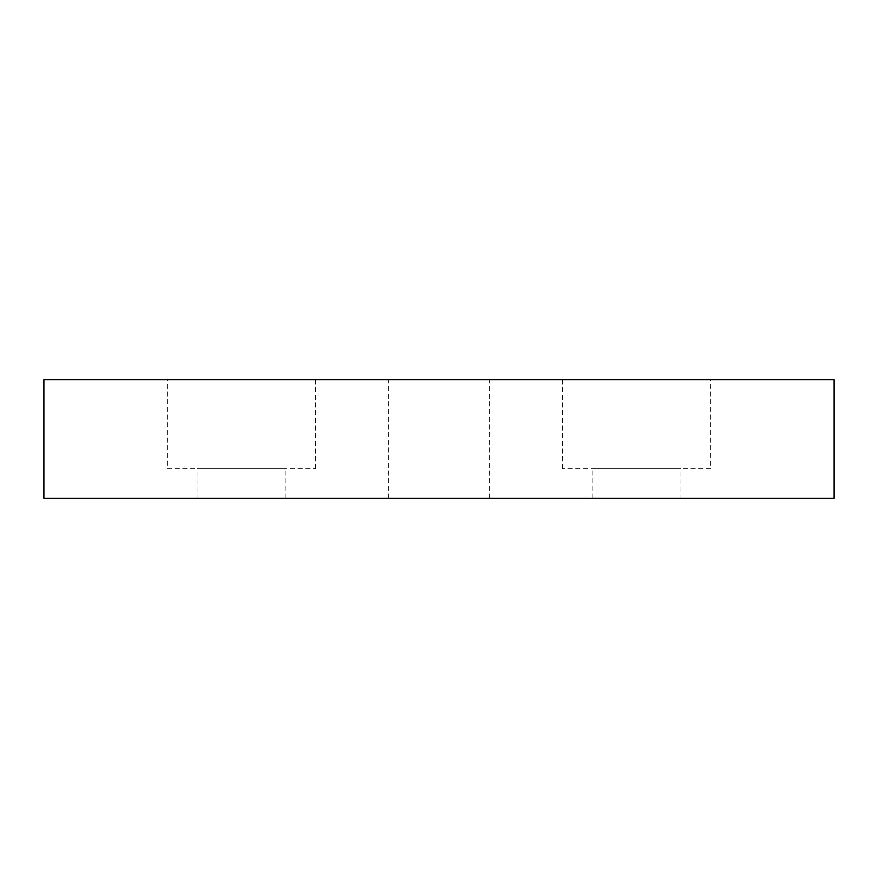 <?xml version="1.0" encoding="UTF-8"?>
<svg xmlns="http://www.w3.org/2000/svg" width="878" height="878" viewBox="0 0 878 878"><rect width="100%" height="100%" fill="white"/><g stroke="black" fill="none" stroke-linecap="round" stroke-linejoin="round"><path stroke-width="0.66" stroke-dasharray="4.39 3.29" d="M439 379.735L388.625 379.735L439 379.735M439 498.265L388.625 498.265L439 498.265M680.999 498.265L592.101 498.265L680.999 498.265L680.999 468.632L592.101 468.632L680.999 468.632M592.101 498.265L592.101 468.632M710.631 468.632L562.469 468.632L710.631 468.632L710.631 379.735L562.469 379.735L710.631 379.735M562.469 468.632L562.469 379.735M197.001 498.265L285.899 498.265L197.001 498.265L197.001 468.632L285.899 468.632L197.001 468.632M285.899 498.265L285.899 468.632M167.369 468.632L315.531 468.632L167.369 468.632L167.369 379.735L315.531 379.735L167.369 379.735M315.531 468.632L315.531 379.735M834.1 379.735L834.1 498.265L43.9 498.265L43.9 379.735L834.1 379.735M388.625 498.265L388.625 379.735M489.375 498.265L489.375 379.735"/><path stroke-width="1.32" d="M834.1 379.735L834.1 498.265L43.9 498.265L43.9 379.735L834.1 379.735"/></g></svg>
